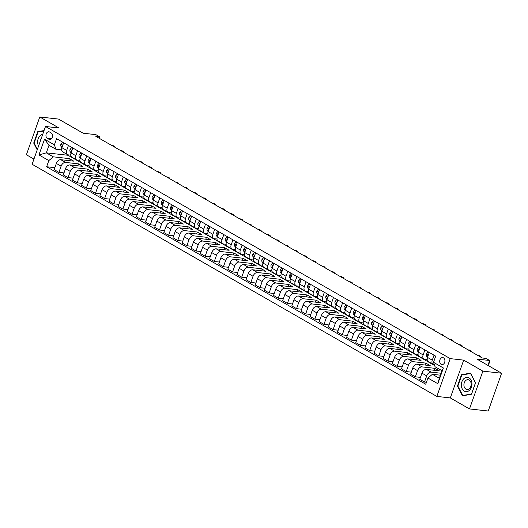 <?xml version="1.0" encoding="UTF-8"?>
<svg xmlns="http://www.w3.org/2000/svg" width="528" height="528" viewBox="0 0 528 528"><rect width="100%" height="100%" fill="white"/><g stroke="black" fill="none" stroke-linecap="round" stroke-linejoin="round"><path stroke-width="0.79" d="M443.461 357.826A3.544 2.594 -83.6 0 0 442.695 357.575A3.544 2.594 -83.6 0 0 439.811 360.268A3.544 2.594 -83.6 0 0 441.144 364.36A3.544 2.594 -83.6 0 0 441.91 364.617A3.544 2.594 -83.6 0 0 444.794 361.918A3.544 2.594 -83.6 0 0 443.461 357.826M469.504 408.929L488.222 411.022L501.6 373.237L482.882 371.144L463.69 360.136L450.212 358.624L436.834 396.416L450.311 397.921L469.504 408.929L482.882 371.144M450.212 358.624L45.5 126.476L32.116 164.267L436.834 396.416M45.5 126.476L58.978 127.987L39.778 116.978L26.4 154.763L33.95 159.093M39.778 116.978L58.496 119.071L83.173 133.221L95.905 134.647L99.561 136.745L95.812 136.323L482.249 357.991L485.991 358.406L489.647 360.505L476.923 359.08L501.6 373.237M47.362 138.362L48.972 139.28A3.432 2.515 -83.6 0 0 49.711 139.531A3.432 2.515 -83.6 0 0 52.503 136.917A3.432 2.515 -83.6 0 0 51.209 132.95L49.606 132.026A3.432 2.515 -83.6 0 0 48.866 131.782A3.432 2.515 -83.6 0 0 46.068 134.396A3.432 2.515 -83.6 0 0 47.362 138.362L51.5 138.824M48.82 160.578L38.947 154.915L44.517 139.187L54.391 144.85L55.935 149.266L48.992 145.286L46.312 152.843L53.262 156.829L48.82 160.578L46.629 166.756L425.753 384.226L427.944 378.048L432.386 374.293L439.329 378.279L442.009 370.722L435.059 366.736L433.514 362.32L443.381 367.976L437.811 383.704L427.944 378.048M433.514 362.32L435.699 356.136L56.575 138.673L54.391 144.85M487.918 365.389L489.647 360.505M99.053 138.184L99.561 136.745M68.171 154.856L68.026 155.272L46.312 152.843L38.947 154.915M55.935 149.266L61.604 149.899M434.029 355.179L432.267 360.155A4.429 2.871 119.8 0 0 433.059 364.327A4.429 2.871 119.8 0 0 433.818 364.571L434.32 364.63M424.888 349.939L423.133 354.908A4.429 2.871 119.8 0 0 423.918 359.086A4.429 2.871 119.8 0 0 424.677 359.33L427.205 359.614M415.747 344.698L413.992 349.668A4.429 2.871 119.8 0 0 414.784 353.846A4.429 2.871 119.8 0 0 415.536 354.09L418.064 354.367M406.613 339.451L404.851 344.421A4.429 2.871 119.8 0 0 405.643 348.599A4.429 2.871 119.8 0 0 406.395 348.843L408.923 349.127M397.472 334.211L395.71 339.181A4.429 2.871 119.8 0 0 396.502 343.358A4.429 2.871 119.8 0 0 397.261 343.603L399.782 343.886M388.331 328.964L386.569 333.94A4.429 2.871 119.8 0 0 387.361 338.118A4.429 2.871 119.8 0 0 388.12 338.356L390.641 338.639M379.19 323.723L377.428 328.693A4.429 2.871 119.8 0 0 378.22 332.871A4.429 2.871 119.8 0 0 378.979 333.115L381.5 333.399M370.049 318.483L368.293 323.453A4.429 2.871 119.8 0 0 369.079 327.631A4.429 2.871 119.8 0 0 369.838 327.875L372.365 328.159M360.908 313.236L359.152 318.212A4.429 2.871 119.8 0 0 359.944 322.39A4.429 2.871 119.8 0 0 360.697 322.628L363.224 322.912M351.773 307.996L350.011 312.965A4.429 2.871 119.8 0 0 350.803 317.143A4.429 2.871 119.8 0 0 351.556 317.387L354.083 317.671M342.632 302.755L340.87 307.725A4.429 2.871 119.8 0 0 341.662 311.903A4.429 2.871 119.8 0 0 342.421 312.147L344.942 312.424M333.491 297.508L331.729 302.485A4.429 2.871 119.8 0 0 332.521 306.656A4.429 2.871 119.8 0 0 333.28 306.9L335.801 307.184M324.35 292.268L322.588 297.238A4.429 2.871 119.8 0 0 323.38 301.415A4.429 2.871 119.8 0 0 324.139 301.66L326.66 301.943M315.209 287.027L313.454 291.997A4.429 2.871 119.8 0 0 314.239 296.175A4.429 2.871 119.8 0 0 314.998 296.419L317.526 296.696M306.068 281.78L304.313 286.757A4.429 2.871 119.8 0 0 305.105 290.928A4.429 2.871 119.8 0 0 305.857 291.172L308.385 291.456M296.934 276.54L295.172 281.51A4.429 2.871 119.8 0 0 295.964 285.688A4.429 2.871 119.8 0 0 296.716 285.932L299.244 286.216M287.793 271.3L286.031 276.269A4.429 2.871 119.8 0 0 286.823 280.447A4.429 2.871 119.8 0 0 287.582 280.691L290.103 280.969M278.652 266.053L276.89 271.029A4.429 2.871 119.8 0 0 277.682 275.2A4.429 2.871 119.8 0 0 278.441 275.444L280.962 275.728M269.511 260.812L267.749 265.782A4.429 2.871 119.8 0 0 268.541 269.96A4.429 2.871 119.8 0 0 269.3 270.204L271.821 270.488M260.37 255.565L258.614 260.542A4.429 2.871 119.8 0 0 259.4 264.719A4.429 2.871 119.8 0 0 260.159 264.957L262.687 265.241M251.229 250.325L249.473 255.295A4.429 2.871 119.8 0 0 250.265 259.472A4.429 2.871 119.8 0 0 251.018 259.717L253.546 260M242.095 245.084L240.332 250.054A4.429 2.871 119.8 0 0 241.124 254.232A4.429 2.871 119.8 0 0 241.877 254.476L244.405 254.76M232.954 239.837L231.191 244.814A4.429 2.871 119.8 0 0 231.983 248.992A4.429 2.871 119.8 0 0 232.742 249.229L235.264 249.513M223.813 234.597L222.05 239.567A4.429 2.871 119.8 0 0 222.842 243.745A4.429 2.871 119.8 0 0 223.601 243.989L226.123 244.273M214.672 229.357L212.909 234.326A4.429 2.871 119.8 0 0 213.701 238.504A4.429 2.871 119.8 0 0 214.46 238.748L216.982 239.032M205.531 224.11L203.775 229.086A4.429 2.871 119.8 0 0 204.56 233.257A4.429 2.871 119.8 0 0 205.319 233.501L207.847 233.785M196.39 218.869L194.634 223.839A4.429 2.871 119.8 0 0 195.426 228.017A4.429 2.871 119.8 0 0 196.178 228.261L198.706 228.545M187.255 213.629L185.493 218.599A4.429 2.871 119.8 0 0 186.285 222.776A4.429 2.871 119.8 0 0 187.037 223.021L189.565 223.298M178.114 208.382L176.352 213.358A4.429 2.871 119.8 0 0 177.144 217.529A4.429 2.871 119.8 0 0 177.903 217.774L180.424 218.057M168.973 203.141L167.211 208.111A4.429 2.871 119.8 0 0 168.003 212.289A4.429 2.871 119.8 0 0 168.762 212.533L171.283 212.817M159.832 197.901L158.07 202.871A4.429 2.871 119.8 0 0 158.862 207.049A4.429 2.871 119.8 0 0 159.621 207.293L162.142 207.57M150.691 192.654L148.936 197.63A4.429 2.871 119.8 0 0 149.721 201.802A4.429 2.871 119.8 0 0 150.48 202.046L153.008 202.33M141.55 187.414L139.795 192.383A4.429 2.871 119.8 0 0 140.587 196.561A4.429 2.871 119.8 0 0 141.339 196.805L143.867 197.089M132.416 182.173L130.654 187.143A4.429 2.871 119.8 0 0 131.446 191.321A4.429 2.871 119.8 0 0 132.198 191.565L134.726 191.842M123.275 176.926L121.513 181.903A4.429 2.871 119.8 0 0 122.305 186.074A4.429 2.871 119.8 0 0 123.064 186.318L125.585 186.602M114.134 171.686L112.372 176.656A4.429 2.871 119.8 0 0 113.164 180.833A4.429 2.871 119.8 0 0 113.923 181.078L116.444 181.361M104.993 166.439L103.231 171.415A4.429 2.871 119.8 0 0 104.023 175.593A4.429 2.871 119.8 0 0 104.782 175.831L107.303 176.114M95.852 161.198L94.096 166.168A4.429 2.871 119.8 0 0 94.882 170.346A4.429 2.871 119.8 0 0 95.641 170.59L98.168 170.874M86.711 155.958L84.955 160.928A4.429 2.871 119.8 0 0 85.747 165.106A4.429 2.871 119.8 0 0 86.5 165.35L89.027 165.634M77.576 150.711L75.814 155.687A4.429 2.871 119.8 0 0 76.606 159.865A4.429 2.871 119.8 0 0 77.359 160.103L79.886 160.387M68.435 145.471L66.673 150.44A4.429 2.871 119.8 0 0 67.465 154.618A4.429 2.871 119.8 0 0 68.224 154.862L70.745 155.146M68.666 160.571L69.359 158.624L53.262 156.829M69.359 158.624L73.742 161.146L60.793 159.694A4.429 2.871 119.8 0 0 56.351 163.442L54.166 169.62L58.918 172.352L63.994 172.92M77.807 165.818L78.494 163.871L65.545 162.419A4.429 2.871 119.8 0 0 61.103 166.168L58.918 172.352M78.494 163.871L82.883 166.386L69.934 164.934A4.429 2.871 119.8 0 0 65.492 168.689L63.301 174.867L68.053 177.593L73.135 178.16M86.948 171.059L87.635 169.112L74.686 167.66A4.429 2.871 119.8 0 0 70.244 171.415L68.053 177.593M87.635 169.112L92.024 171.626L79.075 170.181A4.429 2.871 119.8 0 0 74.633 173.93L72.442 180.107L77.194 182.833L82.276 183.401M96.089 176.306L96.776 174.352L83.827 172.907A4.429 2.871 119.8 0 0 79.385 176.656L77.194 182.833M96.776 174.352L101.165 176.873L88.209 175.421A4.429 2.871 119.8 0 0 83.774 179.17L81.583 185.354L86.335 188.08L91.41 188.648M105.224 181.546L105.917 179.599L92.968 178.147A4.429 2.871 119.8 0 0 88.526 181.896L86.335 188.08M105.917 179.599L110.306 182.114L97.35 180.662A4.429 2.871 119.8 0 0 92.908 184.417L90.724 190.595L95.476 193.321L100.551 193.888M114.365 186.787L115.058 184.84L102.102 183.394A4.429 2.871 119.8 0 0 97.66 187.143L95.476 193.321M115.058 184.84L119.447 187.354L106.491 185.909A4.429 2.871 119.8 0 0 102.049 189.658L99.865 195.835L104.617 198.561L109.692 199.129M123.506 192.034L124.199 190.08L111.243 188.635A4.429 2.871 119.8 0 0 106.801 192.383L104.617 198.561M124.199 190.08L128.581 192.601L115.632 191.149A4.429 2.871 119.8 0 0 111.19 194.898L109.006 201.082L113.758 203.808L118.833 204.376M132.647 197.274L133.333 195.327L120.384 193.875A4.429 2.871 119.8 0 0 115.942 197.624L113.758 203.808M133.333 195.327L137.722 197.842L124.773 196.396A4.429 2.871 119.8 0 0 120.331 200.145L118.14 206.323L122.892 209.048L127.974 209.616M141.788 202.514L142.474 200.567L129.525 199.122A4.429 2.871 119.8 0 0 125.083 202.871L122.892 209.048M142.474 200.567L146.863 203.082L133.914 201.637A4.429 2.871 119.8 0 0 129.472 205.385L127.281 211.563L132.033 214.289L137.115 214.856M150.929 207.761L151.615 205.808L138.666 204.362A4.429 2.871 119.8 0 0 134.224 208.111L132.033 214.289M151.615 205.808L156.004 208.329L143.048 206.877A4.429 2.871 119.8 0 0 138.613 210.626L136.422 216.81L141.174 219.536L146.249 220.103M160.063 213.002L160.756 211.055L147.807 209.603A4.429 2.871 119.8 0 0 143.365 213.358L141.174 219.536M160.756 211.055L165.145 213.569L152.189 212.124A4.429 2.871 119.8 0 0 147.748 215.873L145.563 222.05L150.315 224.776L155.39 225.344M169.204 218.242L169.897 216.295L156.941 214.85A4.429 2.871 119.8 0 0 152.5 218.599L150.315 224.776M169.897 216.295L174.286 218.81L161.33 217.364A4.429 2.871 119.8 0 0 156.889 221.113L154.704 227.291L159.456 230.017L164.531 230.584M178.345 223.489L179.038 221.536L166.082 220.09A4.429 2.871 119.8 0 0 161.641 223.839L159.456 230.017M179.038 221.536L183.421 224.057L170.471 222.605A4.429 2.871 119.8 0 0 166.03 226.36L163.845 232.538L168.597 235.264L173.672 235.831M187.486 228.73L188.173 226.783L175.223 225.331A4.429 2.871 119.8 0 0 170.782 229.086L168.597 235.264M188.173 226.783L192.562 229.297L179.612 227.852A4.429 2.871 119.8 0 0 175.171 231.601L172.979 237.778L177.731 240.504L182.813 241.072M196.627 233.97L197.314 232.023L184.364 230.578A4.429 2.871 119.8 0 0 179.923 234.326L177.731 240.504M197.314 232.023L201.703 234.538L188.753 233.092A4.429 2.871 119.8 0 0 184.312 236.841L182.12 243.019L186.872 245.744L191.954 246.319M205.768 239.217L206.455 237.27L193.505 235.818A4.429 2.871 119.8 0 0 189.064 239.567L186.872 245.744M206.455 237.27L210.844 239.785L197.888 238.333A4.429 2.871 119.8 0 0 193.453 242.088L191.261 248.266L196.013 250.991L201.089 251.559M214.903 244.457L215.596 242.51L202.646 241.058A4.429 2.871 119.8 0 0 198.205 244.814L196.013 250.991M215.596 242.51L219.985 245.025L207.029 243.58A4.429 2.871 119.8 0 0 202.587 247.328L200.402 253.506L205.154 256.232L210.23 256.799M224.044 249.704L224.737 247.751L211.781 246.305A4.429 2.871 119.8 0 0 207.339 250.054L205.154 256.232M224.737 247.751L229.126 250.272L216.17 248.82A4.429 2.871 119.8 0 0 211.728 252.569L209.543 258.746L214.295 261.479L219.371 262.046M233.185 254.945L233.878 252.998L220.922 251.546A4.429 2.871 119.8 0 0 216.48 255.295L214.295 261.479M233.878 252.998L238.26 255.512L225.311 254.06A4.429 2.871 119.8 0 0 220.869 257.816L218.684 263.993L223.436 266.719L228.512 267.287M242.326 260.185L243.012 258.238L230.063 256.793A4.429 2.871 119.8 0 0 225.621 260.542L223.436 266.719M243.012 258.238L247.401 260.753L234.452 259.307A4.429 2.871 119.8 0 0 230.01 263.056L227.819 269.234L232.571 271.96L237.653 272.527M251.467 265.432L252.153 263.479L239.204 262.033A4.429 2.871 119.8 0 0 234.762 265.782L232.571 271.96M252.153 263.479L256.542 266L243.593 264.548A4.429 2.871 119.8 0 0 239.151 268.297L236.96 274.481L241.712 277.207L246.794 277.774M260.608 270.673L261.294 268.726L248.345 267.274A4.429 2.871 119.8 0 0 243.903 271.022L241.712 277.207M261.294 268.726L265.683 271.24L252.727 269.795A4.429 2.871 119.8 0 0 248.292 273.544L246.101 279.721L250.853 282.447L255.928 283.015M269.742 275.913L270.435 273.966L257.486 272.521A4.429 2.871 119.8 0 0 253.044 276.269L250.853 282.447M270.435 273.966L274.824 276.481L261.868 275.035A4.429 2.871 119.8 0 0 257.426 278.784L255.242 284.962L259.994 287.687L265.069 288.255M278.883 281.16L279.576 279.206L266.62 277.761A4.429 2.871 119.8 0 0 262.178 281.51L259.994 287.687M279.576 279.206L283.965 281.728L271.009 280.276A4.429 2.871 119.8 0 0 266.567 284.024L264.383 290.209L269.135 292.934L274.21 293.502M288.024 286.4L288.717 284.453L275.761 283.001A4.429 2.871 119.8 0 0 271.319 286.75L269.135 292.934M288.717 284.453L293.099 286.968L280.15 285.523A4.429 2.871 119.8 0 0 275.708 289.271L273.524 295.449L278.276 298.175L283.351 298.742M297.165 291.641L297.851 289.694L284.902 288.248A4.429 2.871 119.8 0 0 280.46 291.997L278.276 298.175M297.851 289.694L302.24 292.208L289.291 290.763A4.429 2.871 119.8 0 0 284.849 294.512L282.658 300.689L287.41 303.415L292.492 303.983M306.306 296.888L306.992 294.934L294.043 293.489A4.429 2.871 119.8 0 0 289.601 297.238L287.41 303.415M306.992 294.934L311.381 297.455L298.432 296.003A4.429 2.871 119.8 0 0 293.99 299.752L291.799 305.936L296.551 308.662L301.633 309.23M315.447 302.128L316.133 300.181L303.184 298.729A4.429 2.871 119.8 0 0 298.742 302.485L296.551 308.662M316.133 300.181L320.522 302.696L307.567 301.25A4.429 2.871 119.8 0 0 303.131 304.999L300.94 311.177L305.692 313.903L310.768 314.47M324.581 307.369L325.274 305.422L312.325 303.976A4.429 2.871 119.8 0 0 307.883 307.725L305.692 313.903M325.274 305.422L329.663 307.936L316.708 306.491A4.429 2.871 119.8 0 0 312.266 310.24L310.081 316.417L314.833 319.143L319.909 319.711M333.722 312.616L334.415 310.662L321.46 309.217A4.429 2.871 119.8 0 0 317.018 312.965L314.833 319.143M334.415 310.662L338.804 313.183L325.849 311.731A4.429 2.871 119.8 0 0 321.407 315.487L319.222 321.664L323.974 324.39L329.05 324.958M342.863 317.856L343.556 315.909L330.601 314.457A4.429 2.871 119.8 0 0 326.159 318.212L323.974 324.39M343.556 315.909L347.939 318.424L334.99 316.978A4.429 2.871 119.8 0 0 330.548 320.727L328.363 326.905L333.115 329.63L338.191 330.198M352.004 323.096L352.691 321.149L339.742 319.704A4.429 2.871 119.8 0 0 335.3 323.453L333.115 329.63M352.691 321.149L357.08 323.664L344.131 322.219A4.429 2.871 119.8 0 0 339.689 325.967L337.498 332.145L342.25 334.871L347.332 335.445M361.145 328.343L361.832 326.396L348.883 324.944A4.429 2.871 119.8 0 0 344.441 328.693L342.25 334.871M361.832 326.396L366.221 328.911L353.272 327.459A4.429 2.871 119.8 0 0 348.83 331.214L346.639 337.392L351.391 340.118L356.473 340.685M370.286 333.584L370.973 331.637L358.024 330.185A4.429 2.871 119.8 0 0 353.582 333.94L351.391 340.118M370.973 331.637L375.362 334.151L362.406 332.706A4.429 2.871 119.8 0 0 357.971 336.455L355.78 342.632L360.532 345.358L365.607 345.926M379.421 338.831L380.114 336.877L367.165 335.432A4.429 2.871 119.8 0 0 362.723 339.181L360.532 345.358M380.114 336.877L384.503 339.398L371.547 337.946A4.429 2.871 119.8 0 0 367.105 341.695L364.921 347.873L369.673 350.605L374.748 351.173M388.562 344.071L389.255 342.124L376.299 340.672A4.429 2.871 119.8 0 0 371.857 344.421L369.673 350.605M389.255 342.124L393.644 344.639L380.688 343.187A4.429 2.871 119.8 0 0 376.246 346.942L374.062 353.12L378.814 355.846L383.889 356.413M397.703 349.312L398.396 347.365L385.44 345.919A4.429 2.871 119.8 0 0 380.998 349.668L378.814 355.846M398.396 347.365L402.778 349.879L389.829 348.434A4.429 2.871 119.8 0 0 385.387 352.183L383.203 358.36L387.955 361.086L393.03 361.654M406.844 354.559L407.53 352.605L394.581 351.16A4.429 2.871 119.8 0 0 390.139 354.908L387.955 361.086M407.53 352.605L411.919 355.126L398.97 353.674A4.429 2.871 119.8 0 0 394.528 357.423L392.337 363.607L397.089 366.333L402.171 366.901M415.985 359.799L416.671 357.852L403.722 356.4A4.429 2.871 119.8 0 0 399.28 360.149L397.089 366.333M416.671 357.852L421.06 360.367L408.111 358.921A4.429 2.871 119.8 0 0 403.669 362.67L401.478 368.848L406.23 371.573L411.312 372.141M425.126 365.039L425.812 363.092L412.863 361.647A4.429 2.871 119.8 0 0 408.421 365.396L406.23 371.573M425.812 363.092L430.201 365.607L417.245 364.162A4.429 2.871 119.8 0 0 412.81 367.91L410.619 374.088L415.371 376.814L420.446 377.381M434.26 370.286L434.953 368.333L422.004 366.887A4.429 2.871 119.8 0 0 417.562 370.636L415.371 376.814M434.953 368.333L439.342 370.854L426.386 369.402A4.429 2.871 119.8 0 0 421.945 373.151L419.76 379.335L424.512 382.061L426.446 382.272M441.111 373.243L431.138 372.128A4.429 2.871 119.8 0 0 426.697 375.883L424.512 382.061M440.425 375.197L432.386 374.293M68.026 155.272L434.65 365.567M63.683 142.745L61.921 147.715A4.429 2.871 119.8 0 0 62.713 151.892L67.465 154.618M46.629 166.756L54.853 167.673M72.824 147.985L71.062 152.962A4.429 2.871 119.8 0 0 71.854 157.133L76.606 159.865M81.959 153.232L80.203 158.202A4.429 2.871 119.8 0 0 80.989 162.38L85.747 165.106M91.1 158.473L89.338 163.442A4.429 2.871 119.8 0 0 90.13 167.62L94.882 170.346M100.241 163.713L98.479 168.689A4.429 2.871 119.8 0 0 99.271 172.867L104.023 175.593M109.382 168.96L107.62 173.93A4.429 2.871 119.8 0 0 108.412 178.108L113.164 180.833M118.523 174.2L116.761 179.17A4.429 2.871 119.8 0 0 117.553 183.348L122.305 186.074M127.657 179.441L125.902 184.417A4.429 2.871 119.8 0 0 126.694 188.595L131.446 191.321M136.798 184.688L135.043 189.658A4.429 2.871 119.8 0 0 135.828 193.835L140.587 196.561M145.939 189.928L144.177 194.898A4.429 2.871 119.8 0 0 144.969 199.076L149.721 201.802M155.08 195.175L153.318 200.145A4.429 2.871 119.8 0 0 154.11 204.323L158.862 207.049M164.221 200.416L162.459 205.385A4.429 2.871 119.8 0 0 163.251 209.563L168.003 212.289M173.362 205.656L171.6 210.632A4.429 2.871 119.8 0 0 172.392 214.804L177.144 217.529M182.497 210.903L180.741 215.873A4.429 2.871 119.8 0 0 181.533 220.051L186.285 222.776M191.638 216.143L189.882 221.113A4.429 2.871 119.8 0 0 190.667 225.291L195.426 228.017M200.779 221.384L199.016 226.36A4.429 2.871 119.8 0 0 199.808 230.531L204.56 233.257M209.92 226.631L208.157 231.601A4.429 2.871 119.8 0 0 208.949 235.778L213.701 238.504M219.061 231.871L217.298 236.841A4.429 2.871 119.8 0 0 218.09 241.019L222.842 243.745M228.202 237.112L226.439 242.088A4.429 2.871 119.8 0 0 227.231 246.259L231.983 248.992M237.336 242.359L235.58 247.328A4.429 2.871 119.8 0 0 236.372 251.506L241.124 254.232M246.477 247.599L244.721 252.569A4.429 2.871 119.8 0 0 245.507 256.747L250.265 259.472M255.618 252.839L253.856 257.816A4.429 2.871 119.8 0 0 254.648 261.994L259.4 264.719M264.759 258.086L262.997 263.056A4.429 2.871 119.8 0 0 263.789 267.234L268.541 269.96M273.9 263.327L272.138 268.297A4.429 2.871 119.8 0 0 272.93 272.474L277.682 275.2M283.041 268.567L281.279 273.544A4.429 2.871 119.8 0 0 282.071 277.721L286.823 280.447M292.175 273.814L290.42 278.784A4.429 2.871 119.8 0 0 291.212 282.962L295.964 285.688M301.316 279.055L299.561 284.031A4.429 2.871 119.8 0 0 300.346 288.202L305.105 290.928M310.457 284.302L308.695 289.271A4.429 2.871 119.8 0 0 309.487 293.449L314.239 296.175M319.598 289.542L317.836 294.512A4.429 2.871 119.8 0 0 318.628 298.69L323.38 301.415M328.739 294.782L326.977 299.759A4.429 2.871 119.8 0 0 327.769 303.93L332.521 306.656M337.88 300.029L336.118 304.999A4.429 2.871 119.8 0 0 336.91 309.177L341.662 311.903M347.015 305.27L345.259 310.24A4.429 2.871 119.8 0 0 346.051 314.417L350.803 317.143M356.156 310.51L354.4 315.487A4.429 2.871 119.8 0 0 355.186 319.658L359.944 322.39M365.297 315.757L363.535 320.727A4.429 2.871 119.8 0 0 364.327 324.905L369.079 327.631M374.438 320.998L372.676 325.967A4.429 2.871 119.8 0 0 373.468 330.145L378.22 332.871M383.579 326.238L381.817 331.214A4.429 2.871 119.8 0 0 382.609 335.392L387.361 338.118M392.72 331.485L390.958 336.455A4.429 2.871 119.8 0 0 391.75 340.633L396.502 343.358M401.854 336.725L400.099 341.695A4.429 2.871 119.8 0 0 400.891 345.873L405.643 348.599M410.995 341.966L409.24 346.942A4.429 2.871 119.8 0 0 410.025 351.12L414.784 353.846M420.136 347.213L418.374 352.183A4.429 2.871 119.8 0 0 419.166 356.36L423.918 359.086M429.277 352.453L427.515 357.423A4.429 2.871 119.8 0 0 428.307 361.601L433.059 364.327M48.992 145.286L44.517 139.187M443.381 367.976L442.009 370.722M437.811 383.704L439.329 378.279M44.062 130.548L37.739 131.69L33.706 143.068L37.224 149.853M463.69 360.136L450.311 397.921M475.576 382.84L470.534 373.098L461.465 374.741L457.433 386.12L462.475 395.861L471.544 394.218L475.576 382.84M34.188 143.121L33.706 143.068M39.019 131.835L37.739 131.69M457.908 386.179L457.433 386.12M462.746 374.887L461.465 374.741M63.525 143.194L62.363 142.534L60.911 144.157A2.937 1.901 119.8 0 0 61.024 146.467L61.901 147.761M63.657 142.817L62.363 142.534M114.675 147.147L114.86 146.619L113.5 146.467M114.965 147.312L114.86 146.619L113.032 145.576L111.672 145.424M62.746 145.391L62.126 145.728A2.937 1.901 119.8 0 0 62.218 146.87M72.659 148.434L71.504 147.774L70.052 149.398A2.937 1.901 119.8 0 0 70.165 151.708L71.042 153.008M72.791 148.064L71.504 147.774M123.816 152.387L124.001 151.866L122.641 151.714M124.106 152.552L124.001 151.866L122.173 150.817L120.813 150.665M71.881 150.632L71.26 150.968A2.937 1.901 119.8 0 0 71.359 152.117M81.8 153.681L80.645 153.014L79.193 154.638A2.937 1.901 119.8 0 0 79.306 156.955L80.183 158.248M81.932 153.305L80.645 153.014M132.957 157.628L133.142 157.106L131.782 156.955M133.247 157.799L133.142 157.106L131.314 156.057L129.954 155.905M81.022 155.879L80.401 156.215A2.937 1.901 119.8 0 0 80.5 157.357M90.941 158.921L89.786 158.261L88.334 159.885A2.937 1.901 119.8 0 0 88.447 162.195L89.324 163.489M91.073 158.552L89.786 158.261M142.098 162.875L142.283 162.353L140.917 162.195M142.388 163.04L142.283 162.353L140.455 161.304L139.088 161.152M90.163 161.119L89.542 161.456A2.937 1.901 119.8 0 0 89.641 162.598M100.082 164.162L98.927 163.502L97.469 165.125A2.937 1.901 119.8 0 0 97.581 167.435L98.465 168.736M100.214 163.792L98.927 163.502M151.232 168.115L151.424 167.594L150.058 167.442M151.529 168.28L151.424 167.594L149.596 166.544L148.229 166.393M99.304 166.366L98.683 166.696A2.937 1.901 119.8 0 0 98.782 167.845M42.728 134.31A7.194 5.273 -83.6 0 0 37.64 142.402A7.194 5.273 -83.6 0 0 38.597 145.979M41.362 138.158A4.93 3.61 -83.6 0 0 40.201 141.445M37.402 149.338L34.142 143.035L38.042 132.007L43.916 130.944M464.303 391.136A7.194 5.273 -83.6 0 0 471.405 387.222A7.194 5.273 -83.6 0 0 469.003 377.857A7.194 5.273 -83.6 0 0 461.901 381.77A7.194 5.273 -83.6 0 0 464.303 391.136M465.934 389.143A4.93 3.61 -83.6 0 0 466.99 389.492A4.93 3.61 -83.6 0 0 471.002 385.744A4.93 3.61 -83.6 0 0 469.148 380.054A4.93 3.61 -83.6 0 0 468.085 379.698A4.93 3.61 -83.6 0 0 464.079 383.447A4.93 3.61 -83.6 0 0 465.934 389.143M461.769 375.065L470.56 373.468L475.444 382.906L471.537 393.934L462.752 395.525L457.868 386.087L461.769 375.065M463.729 395.63L462.752 395.525M109.223 169.409L108.068 168.742L106.61 170.366A2.937 1.901 119.8 0 0 106.722 172.682L107.606 173.976M109.355 169.033L108.068 168.742M160.373 173.356L160.558 172.834L159.199 172.682M160.67 173.527L160.558 172.834L158.73 171.785L157.37 171.633M108.445 171.607L107.824 171.943A2.937 1.901 119.8 0 0 107.917 173.085M118.364 174.649L117.203 173.989L115.751 175.613A2.937 1.901 119.8 0 0 115.863 177.923L116.741 179.216M118.496 174.28L117.203 173.989M169.514 178.603L169.699 178.081L168.34 177.929M169.805 178.768L169.699 178.081L167.871 177.032L166.511 176.88M117.586 176.847L116.965 177.184A2.937 1.901 119.8 0 0 117.058 178.325M127.499 179.896L126.344 179.23L124.892 180.853A2.937 1.901 119.8 0 0 125.004 183.163L125.882 184.463M127.631 179.52L126.344 179.23M178.655 183.843L178.84 183.322L177.481 183.17M178.946 184.015L178.84 183.322L177.012 182.272L175.652 182.12M126.72 182.094L126.1 182.424A2.937 1.901 119.8 0 0 126.199 183.572M136.64 185.137L135.485 184.47L134.033 186.094A2.937 1.901 119.8 0 0 134.145 188.41L135.023 189.704M136.772 184.76L135.485 184.47M187.796 189.083L187.981 188.562L186.622 188.41M188.087 189.255L187.981 188.562L186.153 187.513L184.793 187.361M135.861 187.334L135.241 187.671A2.937 1.901 119.8 0 0 135.34 188.813M145.781 190.377L144.626 189.717L143.174 191.341A2.937 1.901 119.8 0 0 143.286 193.651L144.164 194.951M145.913 190.007L144.626 189.717M196.937 194.33L197.122 193.809L195.756 193.657M197.228 194.495L197.122 193.809L195.294 192.76L193.928 192.608M145.002 192.575L144.382 192.911A2.937 1.901 119.8 0 0 144.481 194.053M154.922 195.624L153.767 194.957L152.308 196.581A2.937 1.901 119.8 0 0 152.42 198.891L153.305 200.191M155.054 195.248L153.767 194.957M206.072 199.571L206.263 199.049L204.897 198.898M206.369 199.742L206.263 199.049L204.435 198L203.069 197.848M154.143 197.822L153.523 198.152A2.937 1.901 119.8 0 0 153.622 199.3M164.063 200.864L162.908 200.204L161.449 201.821A2.937 1.901 119.8 0 0 161.561 204.138L162.446 205.432M164.195 200.488L162.908 200.204M215.213 204.818L215.398 204.29L214.038 204.138M215.51 204.983L215.398 204.29L213.569 203.24L212.21 203.089M163.284 203.062L162.664 203.399A2.937 1.901 119.8 0 0 162.756 204.541M173.204 206.105L172.042 205.445L170.59 207.068A2.937 1.901 119.8 0 0 170.702 209.378L171.58 210.679M173.336 205.735L172.042 205.445M224.354 210.058L224.539 209.537L223.179 209.385M224.644 210.223L224.539 209.537L222.71 208.487L221.351 208.336M172.425 208.303L171.805 208.639A2.937 1.901 119.8 0 0 171.897 209.781M182.338 211.352L181.183 210.685L179.731 212.309A2.937 1.901 119.8 0 0 179.843 214.619L180.721 215.919M182.47 210.976L181.183 210.685M233.495 215.299L233.68 214.777L232.32 214.625M233.785 215.47L233.68 214.777L231.851 213.728L230.492 213.576M181.559 213.55L180.939 213.886A2.937 1.901 119.8 0 0 181.038 215.028M191.479 216.592L190.324 215.932L188.872 217.556A2.937 1.901 119.8 0 0 188.984 219.866L189.862 221.159M191.611 216.216L190.324 215.932M242.636 220.546L242.821 220.018L241.461 219.866M242.926 220.711L242.821 220.018L240.992 218.975L239.633 218.816M190.7 218.79L190.08 219.127A2.937 1.901 119.8 0 0 190.179 220.268M200.62 221.833L199.465 221.173L198.013 222.796A2.937 1.901 119.8 0 0 198.125 225.106L199.003 226.406M200.752 221.463L199.465 221.173M251.777 225.786L251.962 225.265L250.595 225.113M252.067 225.951L251.962 225.265L250.133 224.215L248.767 224.063M199.841 224.03L199.221 224.367A2.937 1.901 119.8 0 0 199.32 225.509M209.761 227.08L208.606 226.413L207.148 228.037A2.937 1.901 119.8 0 0 207.26 230.353L208.144 231.647M209.893 226.703L208.606 226.413M260.911 231.026L261.103 230.505L259.736 230.353M261.208 231.198L261.103 230.505L259.274 229.456L257.908 229.304M208.982 229.277L208.362 229.614A2.937 1.901 119.8 0 0 208.461 230.756M218.902 232.32L217.747 231.66L216.289 233.284A2.937 1.901 119.8 0 0 216.401 235.594L217.285 236.887M219.034 231.944L217.747 231.66M270.052 236.273L270.237 235.745L268.877 235.594M270.349 236.438L270.237 235.745L268.409 234.703L267.049 234.551M218.123 234.518L217.503 234.854A2.937 1.901 119.8 0 0 217.595 235.996M228.043 237.56L226.882 236.9L225.43 238.524A2.937 1.901 119.8 0 0 225.542 240.834L226.42 242.134M228.175 237.191L226.882 236.9M279.193 241.514L279.378 240.992L278.018 240.841M279.484 241.679L279.378 240.992L277.55 239.943L276.19 239.791M227.264 239.758L226.644 240.095A2.937 1.901 119.8 0 0 226.736 241.243M237.178 242.807L236.023 242.141L234.571 243.764A2.937 1.901 119.8 0 0 234.683 246.081L235.561 247.375M237.31 242.431L236.023 242.141M288.334 246.754L288.519 246.233L287.159 246.081M288.625 246.926L288.519 246.233L286.691 245.183L285.331 245.032M236.399 245.005L235.778 245.342A2.937 1.901 119.8 0 0 235.877 246.484M246.319 248.048L245.164 247.388L243.712 249.011A2.937 1.901 119.8 0 0 243.824 251.321L244.702 252.615M246.451 247.678L245.164 247.388M297.475 252.001L297.66 251.48L296.3 251.321M297.766 252.166L297.66 251.48L295.832 250.43L294.472 250.279M245.54 250.246L244.919 250.582A2.937 1.901 119.8 0 0 245.018 251.724M255.46 253.288L254.305 252.628L252.853 254.252A2.937 1.901 119.8 0 0 252.965 256.562L253.843 257.862M255.592 252.919L254.305 252.628M306.616 257.242L306.801 256.72L305.435 256.568M306.907 257.407L306.801 256.72L304.973 255.671L303.607 255.519M254.681 255.493L254.06 255.823A2.937 1.901 119.8 0 0 254.159 256.971M264.601 258.535L263.446 257.869L261.987 259.492A2.937 1.901 119.8 0 0 262.099 261.809L262.984 263.102M264.733 258.159L263.446 257.869M315.751 262.482L315.942 261.961L314.576 261.809M316.048 262.654L315.942 261.961L314.114 260.911L312.748 260.759M263.822 260.733L263.201 261.07A2.937 1.901 119.8 0 0 263.3 262.211M273.742 263.776L272.587 263.116L271.128 264.739A2.937 1.901 119.8 0 0 271.24 267.049L272.125 268.343M273.874 263.406L272.587 263.116M324.892 267.729L325.076 267.208L323.717 267.056M325.189 267.894L325.076 267.208L323.248 266.158L321.889 266.006M272.963 265.973L272.342 266.31A2.937 1.901 119.8 0 0 272.435 267.452M282.883 269.023L281.721 268.356L280.269 269.98A2.937 1.901 119.8 0 0 280.381 272.29L281.259 273.59M283.015 268.646L281.721 268.356M334.033 272.969L334.217 272.448L332.858 272.296M334.323 273.141L334.217 272.448L332.389 271.399L331.03 271.247M282.104 271.22L281.483 271.55A2.937 1.901 119.8 0 0 281.576 272.699M292.017 274.263L290.862 273.596L289.41 275.22A2.937 1.901 119.8 0 0 289.522 277.537L290.4 278.83M292.149 273.887L290.862 273.596M343.174 278.21L343.358 277.688L341.999 277.537M343.464 278.381L343.358 277.688L341.53 276.639L340.171 276.487M291.238 276.461L290.618 276.797A2.937 1.901 119.8 0 0 290.717 277.939M301.158 279.503L300.003 278.843L298.551 280.467A2.937 1.901 119.8 0 0 298.663 282.777L299.541 284.077M301.29 279.134L300.003 278.843M352.315 283.457L352.499 282.935L351.14 282.784M352.605 283.622L352.499 282.935L350.671 281.886L349.312 281.734M300.379 281.701L299.759 282.038A2.937 1.901 119.8 0 0 299.858 283.18M310.299 284.75L309.144 284.084L307.692 285.707A2.937 1.901 119.8 0 0 307.804 288.017L308.682 289.318M310.431 284.374L309.144 284.084M361.456 288.697L361.64 288.176L360.274 288.024M361.746 288.869L361.64 288.176L359.812 287.126L358.446 286.975M309.52 286.948L308.9 287.278A2.937 1.901 119.8 0 0 308.999 288.427M319.44 289.991L318.285 289.331L316.826 290.948A2.937 1.901 119.8 0 0 316.939 293.264L317.823 294.558M319.572 289.615L318.285 289.331M370.59 293.944L370.781 293.416L369.415 293.264M370.887 294.109L370.781 293.416L368.953 292.373L367.587 292.215M318.661 292.189L318.041 292.525A2.937 1.901 119.8 0 0 318.14 293.667M328.581 295.231L327.426 294.571L325.967 296.195A2.937 1.901 119.8 0 0 326.08 298.505L326.964 299.805M328.713 294.862L327.426 294.571M379.731 299.185L379.916 298.663L378.556 298.511M380.028 299.35L379.916 298.663L378.088 297.614L376.728 297.462M327.802 297.429L327.182 297.766A2.937 1.901 119.8 0 0 327.274 298.907M337.722 300.478L336.56 299.812L335.108 301.435A2.937 1.901 119.8 0 0 335.221 303.745L336.098 305.045M337.854 300.102L336.56 299.812M388.872 304.425L389.057 303.904L387.697 303.752M389.162 304.597L389.057 303.904L387.229 302.854L385.869 302.702M336.943 302.676L336.323 303.013A2.937 1.901 119.8 0 0 336.415 304.154M346.856 305.719L345.701 305.059L344.249 306.682A2.937 1.901 119.8 0 0 344.362 308.992L345.239 310.286M346.988 305.342L345.701 305.059M398.013 309.672L398.198 309.144L396.838 308.992M398.303 309.837L398.198 309.144L396.37 308.101L395.01 307.943M346.078 307.916L345.457 308.253A2.937 1.901 119.8 0 0 345.556 309.395M355.997 310.959L354.842 310.299L353.39 311.923A2.937 1.901 119.8 0 0 353.503 314.233L354.38 315.533M356.129 310.589L354.842 310.299M407.154 314.912L407.339 314.391L405.979 314.239M407.444 315.077L407.339 314.391L405.511 313.342L404.151 313.19M355.219 313.157L354.598 313.493A2.937 1.901 119.8 0 0 354.697 314.635M365.138 316.206L363.983 315.539L362.531 317.163A2.937 1.901 119.8 0 0 362.644 319.48L363.521 320.773M365.27 315.83L363.983 315.539M416.295 320.153L416.48 319.631L415.114 319.48M416.585 320.324L416.48 319.631L414.652 318.582L413.285 318.43M364.36 318.404L363.739 318.74A2.937 1.901 119.8 0 0 363.838 319.882M374.279 321.446L373.124 320.786L371.666 322.41A2.937 1.901 119.8 0 0 371.778 324.72L372.662 326.014M374.411 321.07L373.124 320.786M425.429 325.4L425.621 324.872L424.255 324.72M425.726 325.565L425.621 324.872L423.793 323.829L422.426 323.677M373.501 323.644L372.88 323.981A2.937 1.901 119.8 0 0 372.979 325.123M383.42 326.687L382.265 326.027L380.807 327.65A2.937 1.901 119.8 0 0 380.919 329.96L381.803 331.261M383.552 326.317L382.265 326.027M434.57 330.64L434.755 330.119L433.396 329.967M434.867 330.805L434.755 330.119L432.927 329.069L431.567 328.918M382.642 328.885L382.021 329.221A2.937 1.901 119.8 0 0 382.114 330.37M392.561 331.934L391.4 331.267L389.948 332.891A2.937 1.901 119.8 0 0 390.06 335.207L390.938 336.501M392.693 331.558L391.4 331.267M443.711 335.881L443.896 335.359L442.537 335.207M444.002 336.052L443.896 335.359L442.068 334.31L440.708 334.158M391.783 334.132L391.162 334.468A2.937 1.901 119.8 0 0 391.255 335.61M401.696 337.174L400.541 336.514L399.089 338.138A2.937 1.901 119.8 0 0 399.201 340.448L400.079 341.741M401.828 336.805L400.541 336.514M452.852 341.128L453.037 340.606L451.678 340.448M453.143 341.293L453.037 340.606L451.209 339.557L449.849 339.405M400.917 339.372L400.297 339.709A2.937 1.901 119.8 0 0 400.396 340.85M410.837 342.415L409.682 341.755L408.23 343.378A2.937 1.901 119.8 0 0 408.342 345.688L409.22 346.988M410.969 342.045L409.682 341.755M461.993 346.368L462.178 345.847L460.819 345.695M462.284 346.54L462.178 345.847L460.35 344.797L458.99 344.645M410.058 344.619L409.438 344.949A2.937 1.901 119.8 0 0 409.537 346.097M419.978 347.662L418.823 346.995L417.371 348.619A2.937 1.901 119.8 0 0 417.483 350.935L418.361 352.229M420.11 347.285L418.823 346.995M471.134 351.608L471.319 351.087L469.953 350.935M471.425 351.78L471.319 351.087L469.491 350.038L468.125 349.886M419.199 349.859L418.579 350.196A2.937 1.901 119.8 0 0 418.678 351.338M429.119 352.902L427.964 352.242L426.505 353.866A2.937 1.901 119.8 0 0 426.617 356.176L427.502 357.469M429.251 352.532L427.964 352.242M480.269 356.855L480.46 356.334L479.094 356.182M480.566 357.02L480.46 356.334L478.632 355.285L477.266 355.133M428.34 355.1L427.72 355.436A2.937 1.901 119.8 0 0 427.819 356.578M488.38 364.096L489.284 361.541M488.69 364.129L489.753 362.135L489.324 361.416M65.545 162.419L60.793 159.694M74.686 167.66L69.934 164.934M83.827 172.907L79.075 170.181M92.968 178.147L88.209 175.421M102.102 183.394L97.35 180.662M111.243 188.635L106.491 185.909M120.384 193.875L115.632 191.149M129.525 199.122L124.773 196.396M138.666 204.362L133.914 201.637M147.807 209.603L143.048 206.877M156.941 214.85L152.189 212.124M166.082 220.09L161.33 217.364M175.223 225.331L170.471 222.605M184.364 230.578L179.612 227.852M193.505 235.818L188.753 233.092M202.646 241.058L197.888 238.333M211.781 246.305L207.029 243.58M220.922 251.546L216.17 248.82M230.063 256.793L225.311 254.06M239.204 262.033L234.452 259.307M248.345 267.274L243.593 264.548M257.486 272.521L252.727 269.795M266.62 277.761L261.868 275.035M275.761 283.001L271.009 280.276M284.902 288.248L280.15 285.523M294.043 293.489L289.291 290.763M303.184 298.729L298.432 296.003M312.325 303.976L307.567 301.25M321.46 309.217L316.708 306.491M330.601 314.457L325.849 311.731M339.742 319.704L334.99 316.978M348.883 324.944L344.131 322.219M358.024 330.185L353.272 327.459M367.165 335.432L362.406 332.706M376.299 340.672L371.547 337.946M385.44 345.919L380.688 343.187M394.581 351.16L389.829 348.434M403.722 356.4L398.97 353.674M412.863 361.647L408.111 358.921M422.004 366.887L417.245 364.162M431.138 372.128L426.386 369.402M61.103 166.168L56.351 163.442M66.673 150.44L61.921 147.715M75.814 155.687L71.062 152.962M70.244 171.415L65.492 168.689M84.955 160.928L80.203 158.202M79.385 176.656L74.633 173.93M94.096 166.168L89.338 163.442M88.526 181.896L83.774 179.17M103.231 171.415L98.479 168.689M97.66 187.143L92.908 184.417M112.372 176.656L107.62 173.93M106.801 192.383L102.049 189.658M121.513 181.903L116.761 179.17M115.942 197.624L111.19 194.898M130.654 187.143L125.902 184.417M125.083 202.871L120.331 200.145M139.795 192.383L135.043 189.658M134.224 208.111L129.472 205.385M148.936 197.63L144.177 194.898M143.365 213.358L138.613 210.626M158.07 202.871L153.318 200.145M152.5 218.599L147.748 215.873M167.211 208.111L162.459 205.385M161.641 223.839L156.889 221.113M176.352 213.358L171.6 210.632M170.782 229.086L166.03 226.36M185.493 218.599L180.741 215.873M179.923 234.326L175.171 231.601M194.634 223.839L189.882 221.113M189.064 239.567L184.312 236.841M203.775 229.086L199.016 226.36M198.205 244.814L193.453 242.088M212.909 234.326L208.157 231.601M207.339 250.054L202.587 247.328M222.05 239.567L217.298 236.841M216.48 255.295L211.728 252.569M231.191 244.814L226.439 242.088M225.621 260.542L220.869 257.816M240.332 250.054L235.58 247.328M234.762 265.782L230.01 263.056M249.473 255.295L244.721 252.569M243.903 271.022L239.151 268.297M258.614 260.542L253.856 257.816M253.044 276.269L248.292 273.544M267.749 265.782L262.997 263.056M262.178 281.51L257.426 278.784M276.89 271.029L272.138 268.297M271.319 286.75L266.567 284.024M286.031 276.269L281.279 273.544M280.46 291.997L275.708 289.271M295.172 281.51L290.42 278.784M289.601 297.238L284.849 294.512M304.313 286.757L299.561 284.031M298.742 302.485L293.99 299.752M313.454 291.997L308.695 289.271M307.883 307.725L303.131 304.999M322.588 297.238L317.836 294.512M317.018 312.965L312.266 310.24M331.729 302.485L326.977 299.759M326.159 318.212L321.407 315.487M340.87 307.725L336.118 304.999M335.3 323.453L330.548 320.727M350.011 312.965L345.259 310.24M344.441 328.693L339.689 325.967M359.152 318.212L354.4 315.487M353.582 333.94L348.83 331.214M368.293 323.453L363.535 320.727M362.723 339.181L357.971 336.455M377.428 328.693L372.676 325.967M371.857 344.421L367.105 341.695M386.569 333.94L381.817 331.214M380.998 349.668L376.246 346.942M395.71 339.181L390.958 336.455M390.139 354.908L385.387 352.183M404.851 344.421L400.099 341.695M399.28 360.149L394.528 357.423M413.992 349.668L409.24 346.942M408.421 365.396L403.669 362.67M423.133 354.908L418.374 352.183M417.562 370.636L412.81 367.91M432.267 360.155L427.515 357.423M426.697 375.883L421.945 373.151M50.483 139.451L48.972 139.28M62.819 145.187L60.951 144.111M62.139 147.107L61.024 146.467M62.608 145.781L62.126 145.728M71.96 150.427L70.085 149.358M71.28 152.348L70.165 151.708M71.749 151.021L71.26 150.968M81.094 155.668L79.226 154.598M80.414 157.588L79.306 156.955M80.883 156.268L80.401 156.215M90.235 160.915L88.367 159.839M89.555 162.835L88.447 162.195M90.024 161.509L89.542 161.456M99.376 166.155L97.508 165.086M98.696 168.076L97.581 167.435M99.165 166.756L98.683 166.696M108.517 171.402L106.649 170.326M107.837 173.316L106.722 172.682M108.306 171.996L107.824 171.943M117.658 176.642L115.79 175.573M116.978 178.563L115.863 177.923M117.447 177.236L116.965 177.184M126.799 181.883L124.925 180.814M126.119 183.803L125.004 183.163M126.588 182.483L126.1 182.424M135.934 187.13L134.066 186.054M135.254 189.044L134.145 188.41M135.722 187.724L135.241 187.671M145.075 192.37L143.207 191.301M144.395 194.291L143.286 193.651M144.863 192.964L144.382 192.911M154.216 197.611L152.348 196.541M153.536 199.531L152.42 198.891M154.004 198.211L153.523 198.152M163.357 202.858L161.489 201.782M162.677 204.772L161.561 204.138M163.145 203.452L162.664 203.399M172.498 208.098L170.63 207.029M171.818 210.019L170.702 209.378M172.286 208.692L171.805 208.639M181.639 213.338L179.764 212.269M180.959 215.259L179.843 214.619M181.427 213.939L180.939 213.886M190.773 218.585L188.905 217.51M190.093 220.506L188.984 219.866M190.562 219.179L190.08 219.127M199.914 223.826L198.046 222.757M199.234 225.746L198.125 225.106M199.703 224.42L199.221 224.367M209.055 229.066L207.187 227.997M208.375 230.987L207.26 230.353M208.844 229.667L208.362 229.614M218.196 234.313L216.328 233.237M217.516 236.234L216.401 235.594M217.985 234.907L217.503 234.854M227.337 239.554L225.469 238.484M226.657 241.474L225.542 240.834M227.126 240.148L226.644 240.095M236.478 244.801L234.604 243.725M235.798 246.715L234.683 246.081M236.267 245.395L235.778 245.342M245.612 250.041L243.745 248.965M244.933 251.962L243.824 251.321M245.401 250.635L244.919 250.582M254.753 255.281L252.886 254.212M254.074 257.202L252.965 256.562M254.542 255.882L254.06 255.823M263.894 260.528L262.027 259.453M263.215 262.442L262.099 261.809M263.683 261.122L263.201 261.07M273.035 265.769L271.168 264.7M272.356 267.689L271.24 267.049M272.824 266.363L272.342 266.31M282.176 271.009L280.309 269.94M281.497 272.93L280.381 272.29M281.965 271.61L281.483 271.55M291.317 276.256L289.443 275.18M290.638 278.17L289.522 277.537M291.106 276.85L290.618 276.797M300.452 281.497L298.584 280.427M299.772 283.417L298.663 282.777M300.241 282.091L299.759 282.038M309.593 286.737L307.725 285.668M308.913 288.658L307.804 288.017M309.382 287.338L308.9 287.278M318.734 291.984L316.866 290.908M318.054 293.898L316.939 293.264M318.523 292.578L318.041 292.525M327.875 297.224L326.007 296.155M327.195 299.145L326.08 298.505M327.664 297.818L327.182 297.766M337.016 302.465L335.148 301.396M336.336 304.385L335.221 303.745M336.805 303.065L336.323 303.013M346.157 307.712L344.282 306.636M345.477 309.632L344.362 308.992M345.946 308.306L345.457 308.253M355.291 312.952L353.423 311.883M354.611 314.873L353.503 314.233M355.08 313.546L354.598 313.493M364.432 318.193L362.564 317.123M363.752 320.113L362.644 319.48M364.221 318.793L363.739 318.74M373.573 323.44L371.705 322.364M372.893 325.36L371.778 324.72M373.362 324.034L372.88 323.981M382.714 328.68L380.846 327.611M382.034 330.601L380.919 329.96M382.503 329.274L382.021 329.221M391.855 333.927L389.987 332.851M391.175 335.841L390.06 335.207M391.644 334.521L391.162 334.468M400.996 339.167L399.122 338.092M400.316 341.088L399.201 340.448M400.785 339.761L400.297 339.709M410.131 344.408L408.263 343.339M409.451 346.328L408.342 345.688M409.919 345.008L409.438 344.949M419.272 349.655L417.404 348.579M418.592 351.569L417.483 350.935M419.06 350.249L418.579 350.196M428.413 354.895L426.545 353.826M427.733 356.816L426.617 356.176M428.201 355.489L427.72 355.436"/></g></svg>
